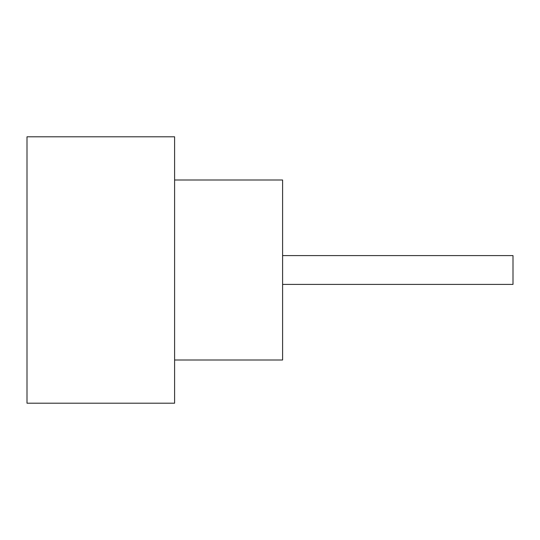 <?xml version="1.0" encoding="UTF-8"?>
<svg xmlns="http://www.w3.org/2000/svg" width="540" height="540" viewBox="0 0 540 540"><rect width="100%" height="100%" fill="white"/><g stroke="black" fill="none" stroke-linecap="round" stroke-linejoin="round"><path stroke-width="0.81" d="M282.602 255.602L513 255.602L513 284.398L282.602 284.398M174.602 180.002L282.602 180.002L282.602 359.998L174.602 359.998M174.602 270L174.602 403.198L27 403.198L27 136.802L174.602 136.802L174.602 270"/></g></svg>
